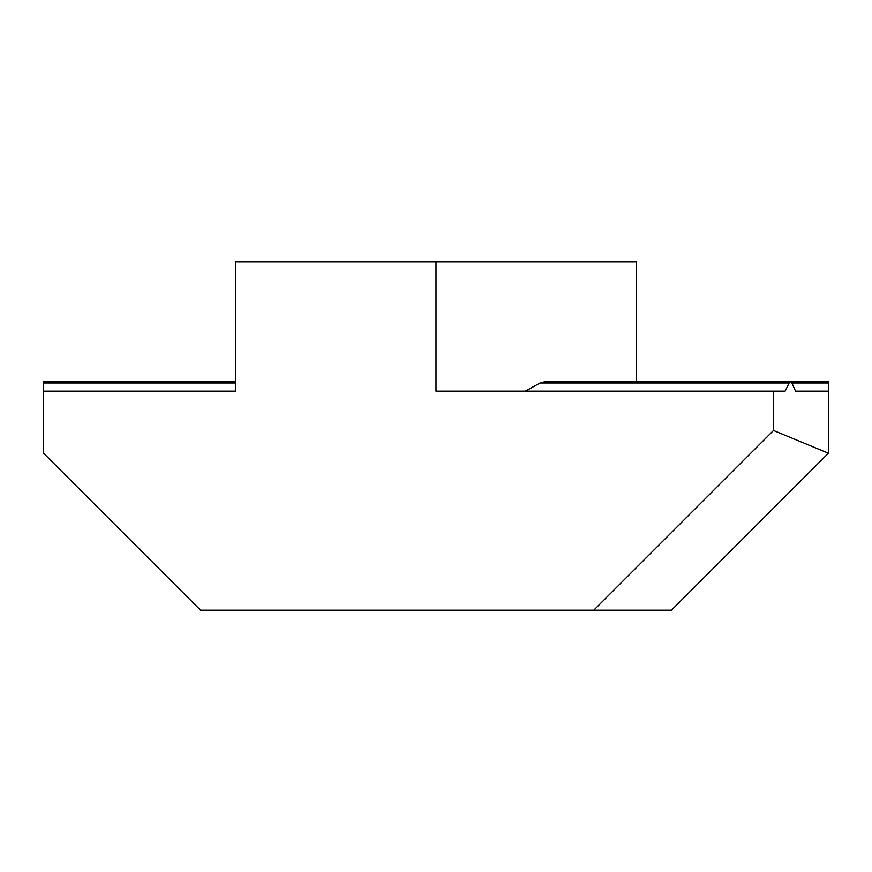 <?xml version="1.0" encoding="UTF-8"?>
<svg xmlns="http://www.w3.org/2000/svg" width="872" height="872" viewBox="0 0 872 872"><rect width="100%" height="100%" fill="white"/><g stroke="black" fill="none" stroke-linecap="round" stroke-linejoin="round"><path stroke-width="1.31" d="M235.8 261.818L235.8 381.805L43.6 381.805L43.6 391.157L235.8 391.157L235.8 261.818L636.2 261.818L636.2 381.805L828.4 381.805L828.4 382.972L791.863 382.972L795.558 391.157L828.4 391.157L828.4 382.972M773.486 430.474L828.4 453.222L671.44 610.182L593.778 610.182L773.486 430.474L773.486 391.157L785.105 391.157L789.182 382.972L540.117 382.972L525.304 391.157M540.117 382.972L544.629 381.805L790.533 381.805L791.863 382.972M43.6 391.157L43.6 453.222L200.56 610.182L593.778 610.182M828.4 453.222L828.4 391.157L795.558 391.157M789.182 382.972L790.533 381.805M436 261.818L436 391.157L773.486 391.157M235.8 382.972L43.6 382.972"/></g></svg>

